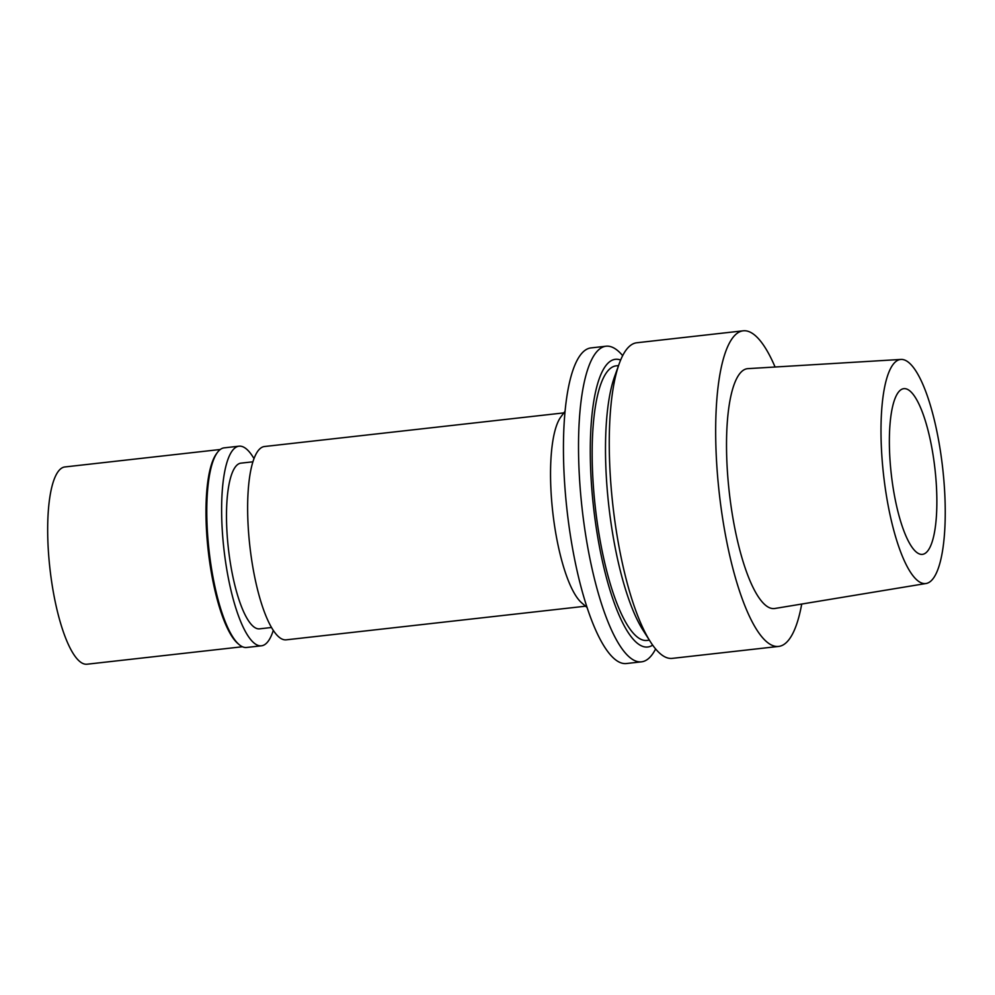 <?xml version="1.0" encoding="UTF-8"?>
<svg xmlns="http://www.w3.org/2000/svg" width="995" height="995" viewBox="0 0 995 995"><rect width="100%" height="100%" fill="white"/><g stroke="black" fill="none" stroke-linecap="round" stroke-linejoin="round"><path stroke-width="1.49" d="M900.948 359.431A112.746 29.75 -96.4 0 1 942.688 468.21A112.746 29.75 -96.4 0 1 926.109 583.493A112.746 29.75 -96.4 0 1 925.3 583.592A112.746 29.75 -96.4 0 1 883.386 473.284A112.746 29.75 -96.4 0 1 900.935 359.431A112.746 29.75 -96.4 0 1 900.948 359.431M904.119 388.635A83.369 22.002 83.6 0 0 903.808 388.659A83.369 22.002 83.6 0 0 891.197 473.396A83.369 22.002 83.6 0 0 922.116 554.389A83.369 22.002 83.6 0 0 922.427 554.364A83.369 22.002 83.6 0 0 935.039 469.64A83.369 22.002 83.6 0 0 904.119 388.635M900.935 359.431L747.867 368.647A120.681 31.84 83.6 0 0 747.867 368.647A120.681 31.84 83.6 0 0 729.074 490.51A120.681 31.84 83.6 0 0 773.936 608.579A120.681 31.84 83.6 0 0 774.819 608.492L926.109 583.493M801.721 604.04A158.802 41.902 -96.4 0 1 778.637 646.427A158.802 41.902 -96.4 0 1 778.053 646.476A158.802 41.902 -96.4 0 1 719.149 492.189A158.802 41.902 -96.4 0 1 743.178 330.813A158.802 41.902 -96.4 0 1 743.762 330.763A158.802 41.902 -96.4 0 1 775.08 367.006M743.178 330.813L636.788 342.765A158.802 41.902 83.6 0 0 619.176 363.822A158.802 41.902 83.6 0 0 612.87 505.249A158.802 41.902 83.6 0 0 650.394 641.75A158.802 41.902 83.6 0 0 671.662 658.429A158.802 41.902 83.6 0 0 672.247 658.379L778.637 646.427M619.176 363.822L614.524 376.782A144.76 38.196 83.6 0 0 608.791 505.709A144.76 38.196 83.6 0 0 642.994 630.146L650.394 641.75M618.542 365.588L616.104 365.861A138.156 36.454 83.6 0 0 595.197 506.268A138.156 36.454 83.6 0 0 646.451 640.481A138.156 36.454 83.6 0 0 646.949 640.444L649.387 640.171M652.67 645.121A144.76 38.196 -96.4 0 1 647.16 647.048A144.76 38.196 -96.4 0 1 593.343 505.41A144.76 38.196 -96.4 0 1 615.893 359.257A144.76 38.196 -96.4 0 1 620.631 360.041M655.618 648.951A158.802 41.902 -96.4 0 1 641.489 661.837A158.802 41.902 -96.4 0 1 640.904 661.886A158.802 41.902 -96.4 0 1 582 507.599A158.802 41.902 -96.4 0 1 606.03 346.223A158.802 41.902 -96.4 0 1 606.614 346.173A158.802 41.902 -96.4 0 1 622.659 355.65M606.03 346.223L590.968 347.914A158.802 41.902 83.6 0 0 566.926 509.291A158.802 41.902 83.6 0 0 625.843 663.578A158.802 41.902 83.6 0 0 626.427 663.528L641.489 661.837M587.125 607.547L581.727 602.895A97.261 25.671 -96.4 0 1 552.747 512.002A97.261 25.671 -96.4 0 1 560.832 416.955L565.06 411.221M563.829 412.888L264.483 446.519A97.261 25.671 83.6 0 0 249.77 545.372A97.261 25.671 83.6 0 0 285.851 639.86A97.261 25.671 83.6 0 0 286.212 639.835L585.558 606.191M241.238 463.123A83.369 22.002 83.6 0 0 240.927 463.148A83.369 22.002 83.6 0 0 228.315 547.872A83.369 22.002 83.6 0 0 259.235 628.865A83.369 22.002 83.6 0 0 259.546 628.84L271.523 627.497M220.268 449.491L64.874 466.953A99.251 26.193 83.6 0 0 49.849 567.822A99.251 26.193 83.6 0 0 86.665 664.237A99.251 26.193 83.6 0 0 87.038 664.212L242.432 646.75M238.974 644.474L237.793 643.454A99.251 26.193 -96.4 0 1 208.229 550.72A99.251 26.193 -96.4 0 1 216.475 453.732L217.407 452.464A100.445 26.504 83.6 0 0 209.062 550.621A100.445 26.504 83.6 0 0 238.974 644.474A100.445 26.504 83.6 0 0 246.238 647.509A100.445 26.504 83.6 0 0 246.611 647.471L261.449 645.805A100.445 26.504 -96.4 0 1 261.076 645.842A100.445 26.504 -96.4 0 1 223.825 548.257A100.445 26.504 -96.4 0 1 239.024 446.183A100.445 26.504 -96.4 0 1 239.385 446.158A100.445 26.504 -96.4 0 1 253.999 458.596M239.024 446.183L224.173 447.849A100.445 26.504 83.6 0 0 217.407 452.464M273.302 630.382A100.445 26.504 -96.4 0 1 261.449 645.805M252.904 461.804L240.927 463.148"/></g></svg>
